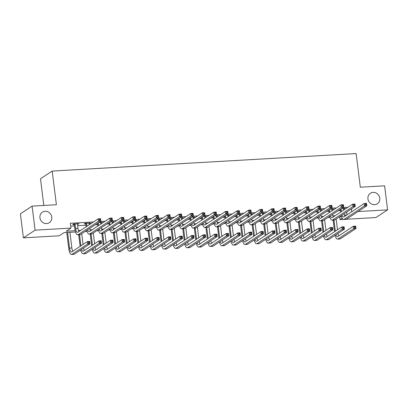 <?xml version="1.0" encoding="UTF-8"?>
<svg xmlns="http://www.w3.org/2000/svg" width="408" height="408" viewBox="0 0 408 408"><rect width="100%" height="100%" fill="white"/><g stroke="black" fill="none" stroke-linecap="round" stroke-linejoin="round"><path stroke-width="0.61" d="M51.78 217.092A6.304 5.819 -123.3 0 1 49.322 222.702A6.304 5.819 -123.3 0 1 39.938 217.775A6.304 5.819 -123.3 0 1 42.391 212.165A6.304 5.819 -123.3 0 1 51.78 217.092M379.766 198.196A6.304 5.819 -123.3 0 1 377.308 203.801A6.304 5.819 -123.3 0 1 367.924 198.875A6.304 5.819 -123.3 0 1 370.377 193.27A6.304 5.819 -123.3 0 1 379.766 198.196M43.819 205.448L40.494 178.775L52.198 171.074L356.128 153.566L360.32 187.211L384.606 185.813L387.6 209.845L375.901 217.546L346.351 219.249M343.276 219.422L340.048 219.611L342.149 218.229M339.696 216.786L340.048 219.611M75.506 232.004L63.99 232.667L59.247 235.788L23.394 237.854L35.093 230.158L70.946 228.092L66.203 231.214L75.159 230.693M35.093 230.158L32.099 206.122L20.4 213.823L23.394 237.854M347.922 207.29L343 207.575M336.355 207.958L331.434 208.243M324.788 208.626L319.872 208.906M313.227 209.289L308.305 209.574M301.66 209.957L296.738 210.242M290.093 210.625L285.177 210.905M278.531 211.288L273.61 211.574M266.965 211.956L262.043 212.242M255.398 212.624L250.481 212.905M243.836 213.287L238.915 213.573M232.269 213.955L227.348 214.236M220.703 214.623L215.786 214.904M209.141 215.286L204.219 215.572M197.574 215.954L192.653 216.235M186.007 216.623L181.091 216.903M174.446 217.286L169.524 217.571M162.879 217.954L157.957 218.234M151.312 218.617L146.395 218.902M139.75 219.285L134.829 219.57M128.183 219.953L123.262 220.233M116.617 220.616L111.7 220.901M105.055 221.284L100.133 221.57M93.488 221.952L70.349 223.283L70.946 228.092M70.701 226.109L74.48 225.894M77.642 225.711L86.047 225.226M95.39 224.691L97.614 224.558M106.952 224.023L109.176 223.895M118.519 223.355L120.743 223.227M130.086 222.691L132.309 222.564M141.647 222.023L143.871 221.896M153.214 221.355L155.438 221.228M164.781 220.692L167.005 220.565M176.343 220.024L178.566 219.897M187.91 219.356L190.133 219.229M199.476 218.693L201.7 218.566M211.038 218.025L213.262 217.898M222.605 217.357L224.828 217.229M234.172 216.694L236.395 216.566M245.733 216.026L247.957 215.898M257.3 215.358L259.524 215.23M268.867 214.695L271.09 214.567M280.429 214.027L282.652 213.899M291.995 213.364L294.219 213.231M303.562 212.696L305.786 212.568M315.124 212.027L317.353 211.9M326.691 211.364L328.914 211.232M338.257 210.696L340.481 210.569M343.46 208.927L345.02 208.361L341.496 208.565M331.898 209.59L333.458 209.029L329.934 209.227M320.331 210.258L321.892 209.692L318.368 209.896M308.764 210.926L310.325 210.36L306.801 210.564M297.202 211.589L298.763 211.028L295.239 211.227M285.636 212.257L287.196 211.691L283.672 211.895M274.069 212.925L275.63 212.359L272.105 212.563M262.507 213.588L264.068 213.027L260.544 213.226M250.94 214.256L252.501 213.69L248.977 213.894M239.374 214.924L240.934 214.358L237.41 214.562M227.812 215.587L229.367 215.021L225.848 215.225M216.245 216.255L217.806 215.689L214.282 215.893M204.678 216.918L206.239 216.357L202.715 216.561M193.117 217.586L194.672 217.02L191.153 217.224M181.55 218.255L183.11 217.688L179.586 217.892M169.983 218.917L171.544 218.356L168.019 218.561M158.416 219.586L159.977 219.019L156.458 219.224M146.855 220.254L148.415 219.688L144.891 219.892M135.288 220.917L136.848 220.356L133.324 220.555M123.721 221.585L125.282 221.019L121.763 221.223M112.159 222.253L113.72 221.687L110.196 221.891M100.592 222.916L102.153 222.355L98.629 222.554M89.026 223.584L90.586 223.018L85.037 223.339L84.247 223.859L85.757 223.773M77.464 224.252L79.024 223.686L73.471 224.007L72.68 224.528L74.19 224.441M32.099 206.122L56.391 204.724L52.198 171.074M351.385 209.003L351.727 211.732M358.066 211.548L387.6 209.845M78.448 230.505L80.677 230.377M90.015 229.842L92.244 229.709M101.577 229.174L103.811 229.046M113.144 228.506L115.372 228.378M124.71 227.843L126.939 227.71M136.272 227.174L138.506 227.047M147.839 226.506L150.067 226.379M159.406 225.843L161.634 225.711M170.967 225.175L173.201 225.048M182.534 224.507L184.763 224.38M194.101 223.844L196.33 223.717M205.663 223.176L207.896 223.049M217.229 222.508L219.458 222.38M228.796 221.845L231.025 221.717M240.358 221.177L242.592 221.049M251.925 220.509L254.153 220.381M263.491 219.846L265.72 219.718M275.053 219.178L277.287 219.05M286.62 218.515L288.849 218.382M298.187 217.846L300.416 217.719M309.749 217.178L311.982 217.051M321.315 216.515L323.544 216.383M332.882 215.847L335.111 215.72M344.444 215.179L346.678 215.052M341.501 216.679L339.543 216.791M329.934 217.347L327.976 217.459M318.373 218.01L316.414 218.127M306.806 218.678L304.847 218.79M295.239 219.346L293.281 219.458M283.677 220.009L281.719 220.121M272.111 220.677L270.152 220.789M260.544 221.345L258.585 221.457M248.982 222.008L247.024 222.12M237.415 222.676L235.457 222.788M225.848 223.344L223.89 223.457M214.287 224.007L212.328 224.119M202.72 224.675L200.761 224.788M191.153 225.344L189.195 225.456M179.591 226.006L177.633 226.119M168.025 226.675L166.066 226.787M156.458 227.343L154.499 227.455M144.896 228.006L142.938 228.118M133.329 228.674L131.371 228.786M121.763 229.337L119.804 229.454M110.201 230.005L108.242 230.117M98.634 230.673L96.676 230.785M87.067 231.336L85.109 231.453M346.642 212.119L346.984 214.853M344.173 208.411L344.23 208.881M332.607 209.075L332.668 209.549M321.04 209.743L321.101 210.212M309.478 210.411L309.534 210.88M297.911 211.074L297.968 211.548M286.345 211.742L286.406 212.211M274.783 212.405L274.839 212.879M263.216 213.073L263.272 213.547M251.649 213.741L251.71 214.21M240.088 214.404L240.144 214.878M228.521 215.072L228.577 215.541M216.954 215.74L217.015 216.209M205.392 216.403L205.448 216.877M193.826 217.071L193.882 217.541M182.259 217.739L182.32 218.209M170.697 218.402L170.753 218.877M159.13 219.071L159.186 219.54M147.563 219.739L147.625 220.208M136.002 220.402L136.058 220.876M124.435 221.07L124.491 221.539M112.868 221.738L112.929 222.207M101.306 222.401L101.362 222.875M89.74 223.069L89.796 223.538M78.173 223.737L78.234 224.206M341.098 208.825L341.455 211.543M343.51 208.447L343.613 210.125M340.665 212.063L340.308 209.345M344.092 213.797A4.927 1.668 -93.3 0 0 344.913 216.209M342.072 215.128A4.927 1.668 -93.3 0 0 343.521 217.031A4.927 1.668 -93.3 0 0 343.837 216.918L364.222 203.51L366.532 203.378L366.833 205.78L346.448 219.188A7.39 2.504 86.7 0 1 345.979 219.356L343.663 219.489A7.39 2.504 86.7 0 1 341.226 215.684M366.46 204.831L366.338 203.867L365.415 203.918L365.537 204.882L366.46 204.831L366.833 205.78L364.517 205.912L344.138 219.326A7.39 2.504 86.7 0 1 343.663 219.489M365.537 204.882L364.517 205.912L364.222 203.51L365.415 203.918M341.124 208.871L340.333 209.391M366.338 203.867L366.532 203.378M334.555 231.688L333.112 220.096M336.161 219.014L337.503 229.75M333.963 220.05L335.345 231.168M337.982 233.422A4.927 1.668 -93.3 0 0 338.803 235.834M335.963 234.748A4.927 1.668 -93.3 0 0 337.411 236.65A4.927 1.668 -93.3 0 0 337.727 236.543L353.369 226.251L355.679 226.119L355.98 228.526L340.338 238.813A7.39 2.504 86.7 0 1 339.869 238.976L337.554 239.114A7.39 2.504 86.7 0 1 335.116 235.309M355.608 227.572L355.485 226.608L354.562 226.664L354.68 227.623L355.608 227.572L355.98 228.526L353.665 228.659L338.028 238.945A7.39 2.504 86.7 0 1 337.554 239.114M354.68 227.623L353.665 228.659L353.369 226.251L354.562 226.664M355.485 226.608L355.679 226.119M329.536 209.493L329.894 212.211M331.949 209.115L332.046 210.793M329.103 212.731L328.746 210.013M332.525 214.465A4.927 1.668 -93.3 0 0 333.351 216.877M330.505 215.796A4.927 1.668 -93.3 0 0 331.959 217.699A4.927 1.668 -93.3 0 0 332.275 217.586L352.655 204.179L354.97 204.041L355.266 206.448L334.886 219.856A7.39 2.504 86.7 0 1 334.412 220.024L332.097 220.157A7.39 2.504 86.7 0 1 329.659 216.352M354.894 205.494L354.776 204.536L353.848 204.587L353.971 205.55L354.894 205.494L355.266 206.448L352.956 206.581L332.571 219.989A7.39 2.504 86.7 0 1 332.097 220.157M353.971 205.55L352.956 206.581L352.655 204.179L353.848 204.587M329.557 209.534L328.766 210.054M354.776 204.536L354.97 204.041M317.97 210.156L318.327 212.874M320.382 209.778L320.479 211.461M317.536 213.394L317.179 210.676M320.963 215.133A4.927 1.668 -93.3 0 0 321.785 217.546M318.944 216.459A4.927 1.668 -93.3 0 0 320.392 218.362A4.927 1.668 -93.3 0 0 320.708 218.255L341.088 204.841L343.403 204.709L343.704 207.111L323.32 220.524A7.39 2.504 86.7 0 1 322.845 220.687L320.535 220.82A7.39 2.504 86.7 0 1 318.097 217.015M343.332 206.162L343.21 205.199L342.286 205.255L342.404 206.213L343.332 206.162L343.704 207.111L341.389 207.249L321.009 220.657A7.39 2.504 86.7 0 1 320.535 220.82M342.404 206.213L341.389 207.249L341.088 204.841L342.286 205.255M317.995 210.202L317.205 210.722M343.21 205.199L343.403 204.709M306.403 210.824L306.76 213.542M308.815 210.446L308.917 212.124M305.969 214.062L305.612 211.344M309.397 215.796A4.927 1.668 -93.3 0 0 310.218 218.209M307.377 217.127A4.927 1.668 -93.3 0 0 308.825 219.03A4.927 1.668 -93.3 0 0 309.142 218.917L329.526 205.51L331.837 205.377L332.137 207.779L311.753 221.187A7.39 2.504 86.7 0 1 311.284 221.355L308.968 221.488A7.39 2.504 86.7 0 1 306.53 217.683M331.765 206.825L331.643 205.867L330.72 205.918L330.842 206.881L331.765 206.825L332.137 207.779L329.822 207.912L309.442 221.325A7.39 2.504 86.7 0 1 308.968 221.488M330.842 206.881L329.822 207.912L329.526 205.51L330.72 205.918M306.428 210.87L305.638 211.39M331.643 205.867L331.837 205.377M322.993 232.351L321.55 220.764M324.6 219.683L325.936 230.418M322.397 220.713L323.784 231.831M326.415 234.09A4.927 1.668 -93.3 0 0 327.241 236.497M324.396 235.416A4.927 1.668 -93.3 0 0 325.849 237.318A4.927 1.668 -93.3 0 0 326.16 237.206L341.802 226.919L344.112 226.787L344.413 229.189L328.777 239.481A7.39 2.504 86.7 0 1 328.302 239.644L325.987 239.776A7.39 2.504 86.7 0 1 323.549 235.972M344.041 228.24L343.924 227.276L342.995 227.333L343.118 228.291L344.041 228.24L344.413 229.189L342.103 229.321L326.461 239.613A7.39 2.504 86.7 0 1 325.987 239.776M343.118 228.291L342.103 229.321L341.802 226.919L342.995 227.333M343.924 227.276L344.112 226.787M311.426 233.019L309.983 221.432M313.033 220.346L314.369 231.081M310.83 221.381L312.217 232.499M314.849 234.753A4.927 1.668 -93.3 0 0 315.675 237.165M312.829 236.084A4.927 1.668 -93.3 0 0 314.282 237.986A4.927 1.668 -93.3 0 0 314.599 237.874L330.235 227.588L332.551 227.455L332.846 229.857L317.21 240.144A7.39 2.504 86.7 0 1 316.736 240.312L314.425 240.445A7.39 2.504 86.7 0 1 311.987 236.64M332.474 228.903L332.357 227.945L331.429 227.996L331.551 228.959L332.474 228.903L332.846 229.857L330.536 229.99L314.894 240.276A7.39 2.504 86.7 0 1 314.425 240.445M331.551 228.959L330.536 229.99L330.235 227.588L331.429 227.996M332.357 227.945L332.551 227.455M299.86 233.687L298.416 222.095M301.466 221.014L302.807 231.749M299.268 222.049L300.65 233.167M303.287 235.421A4.927 1.668 -93.3 0 0 304.108 237.833M301.267 236.747A4.927 1.668 -93.3 0 0 302.716 238.649A4.927 1.668 -93.3 0 0 303.032 238.542L318.673 228.251L320.984 228.118L321.285 230.52L305.643 240.812A7.39 2.504 86.7 0 1 305.174 240.975L302.858 241.108A7.39 2.504 86.7 0 1 300.421 237.303M320.912 229.571L320.79 228.608L319.867 228.664L319.984 229.622L320.912 229.571L321.285 230.52L318.969 230.658L303.333 240.944A7.39 2.504 86.7 0 1 302.858 241.108M319.984 229.622L318.969 230.658L318.673 228.251L319.867 228.664M320.79 228.608L320.984 228.118M294.841 211.492L295.198 214.21M297.254 211.114L297.35 212.792M294.408 214.73L294.051 212.012M297.83 216.464A4.927 1.668 -93.3 0 0 298.656 218.877M295.81 217.796A4.927 1.668 -93.3 0 0 297.264 219.698A4.927 1.668 -93.3 0 0 297.575 219.586L317.96 206.178L320.275 206.04L320.571 208.447L300.191 221.855A7.39 2.504 86.7 0 1 299.717 222.018L297.401 222.156A7.39 2.504 86.7 0 1 294.964 218.351M320.198 207.494L320.081 206.535L319.153 206.586L319.275 207.55L320.198 207.494L320.571 208.447L318.26 208.58L297.876 221.988A7.39 2.504 86.7 0 1 297.401 222.156M319.275 207.55L318.26 208.58L317.96 206.178L319.153 206.586M294.862 211.533L294.071 212.053M320.081 206.535L320.275 206.04M288.298 234.35L286.855 222.763M289.904 221.682L291.241 232.412M287.701 222.712L289.088 233.83M291.72 236.089A4.927 1.668 -93.3 0 0 292.546 238.496M289.7 237.415A4.927 1.668 -93.3 0 0 291.154 239.317A4.927 1.668 -93.3 0 0 291.465 239.205L307.107 228.919L309.417 228.786L309.718 231.188L294.081 241.48A7.39 2.504 86.7 0 1 293.607 241.643L291.292 241.776A7.39 2.504 86.7 0 1 288.854 237.971M309.346 230.239L309.228 229.276L308.3 229.332L308.423 230.291L309.346 230.239L309.718 231.188L307.408 231.321L291.766 241.613A7.39 2.504 86.7 0 1 291.292 241.776M308.423 230.291L307.408 231.321L307.107 228.919L308.3 229.332M309.228 229.276L309.417 228.786M283.274 212.155L283.631 214.873M285.687 211.778L285.784 213.46M282.841 215.393L282.484 212.675M286.268 217.132A4.927 1.668 -93.3 0 0 287.089 219.545M284.249 218.459A4.927 1.668 -93.3 0 0 285.697 220.361A4.927 1.668 -93.3 0 0 286.013 220.254L306.393 206.841L308.708 206.708L309.009 209.11L288.624 222.523A7.39 2.504 86.7 0 1 288.15 222.686L285.84 222.819A7.39 2.504 86.7 0 1 283.402 219.014M308.637 208.162L308.514 207.198L307.591 207.254L307.709 208.213L308.637 208.162L309.009 209.11L306.694 209.243L286.314 222.656A7.39 2.504 86.7 0 1 285.84 222.819M307.709 208.213L306.694 209.243L306.393 206.841L307.591 207.254M283.3 212.201L282.509 212.721M308.514 207.198L308.708 206.708M271.708 212.823L272.065 215.541M274.12 212.446L274.222 214.124M271.274 216.061L270.917 213.343M274.701 217.796A4.927 1.668 -93.3 0 0 275.522 220.208M272.682 219.127A4.927 1.668 -93.3 0 0 274.13 221.029A4.927 1.668 -93.3 0 0 274.446 220.917L294.831 207.509L297.141 207.376L297.442 209.778L277.058 223.186A7.39 2.504 86.7 0 1 276.588 223.355L274.273 223.487A7.39 2.504 86.7 0 1 271.835 219.683M297.07 208.825L296.947 207.866L296.024 207.917L296.142 208.881L297.07 208.825L297.442 209.778L295.127 209.911L274.747 223.319A7.39 2.504 86.7 0 1 274.273 223.487M296.142 208.881L295.127 209.911L294.831 207.509L296.024 207.917M271.733 212.869L270.943 213.389M296.947 207.866L297.141 207.376M260.146 213.491L260.503 216.209M262.558 213.114L262.655 214.792M259.712 216.73L259.355 214.011M263.135 218.464A4.927 1.668 -93.3 0 0 263.961 220.876M261.115 219.795A4.927 1.668 -93.3 0 0 262.568 221.697A4.927 1.668 -93.3 0 0 262.88 221.585L283.264 208.177L285.58 208.039L285.875 210.446L265.496 223.854A7.39 2.504 86.7 0 1 265.022 224.018L262.706 224.155A7.39 2.504 86.7 0 1 260.268 220.351M285.503 209.493L285.386 208.534L284.458 208.585L284.58 209.549L285.503 209.493L285.875 210.446L283.565 210.579L263.18 223.987A7.39 2.504 86.7 0 1 262.706 224.155M284.58 209.549L283.565 210.579L283.264 208.177L284.458 208.585M260.166 213.532L259.376 214.052M285.386 208.534L285.58 208.039M248.579 214.154L248.936 216.872M250.991 213.777L251.088 215.46M248.146 217.393L247.789 214.674M251.573 219.132A4.927 1.668 -93.3 0 0 252.394 221.544M249.553 220.458A4.927 1.668 -93.3 0 0 251.002 222.36A4.927 1.668 -93.3 0 0 251.318 222.253L271.697 208.84L274.013 208.707L274.314 211.109L253.929 224.522A7.39 2.504 86.7 0 1 253.455 224.686L251.144 224.818A7.39 2.504 86.7 0 1 248.707 221.014M273.941 210.161L273.819 209.197L272.896 209.253L273.013 210.212L273.941 210.161L274.314 211.109L271.998 211.242L251.614 224.655A7.39 2.504 86.7 0 1 251.144 224.818M273.013 210.212L271.998 211.242L271.697 208.84L272.896 209.253M248.605 214.2L247.814 214.72M273.819 209.197L274.013 208.707M237.012 214.822L237.369 217.541M239.425 214.445L239.527 216.123M236.579 218.061L236.222 215.342M240.006 219.795A4.927 1.668 -93.3 0 0 240.827 222.207M237.986 221.126A4.927 1.668 -93.3 0 0 239.435 223.028A4.927 1.668 -93.3 0 0 239.751 222.916L260.136 209.508L262.446 209.375L262.747 211.778L242.362 225.185A7.39 2.504 86.7 0 1 241.893 225.354L239.578 225.486A7.39 2.504 86.7 0 1 237.14 221.682M262.375 210.824L262.252 209.865L261.329 209.916L261.446 210.88L262.375 210.824L262.747 211.778L260.431 211.91L240.052 225.318A7.39 2.504 86.7 0 1 239.578 225.486M261.446 210.88L260.431 211.91L260.136 209.508L261.329 209.916M237.038 214.868L236.247 215.388M262.252 209.865L262.446 209.375M276.731 235.018L275.288 223.426M278.338 222.345L279.674 233.08M276.134 223.38L277.522 234.498M280.153 236.752A4.927 1.668 -93.3 0 0 280.979 239.165M278.134 238.083A4.927 1.668 -93.3 0 0 279.587 239.986A4.927 1.668 -93.3 0 0 279.903 239.873L295.54 229.587L297.855 229.454L298.151 231.856L282.515 242.143A7.39 2.504 86.7 0 1 282.04 242.311L279.73 242.444A7.39 2.504 86.7 0 1 277.292 238.639M297.779 230.903L297.661 229.944L296.733 229.995L296.856 230.959L297.779 230.903L298.151 231.856L295.841 231.989L280.199 242.276A7.39 2.504 86.7 0 1 279.73 242.444M296.856 230.959L295.841 231.989L295.54 229.587L296.733 229.995M297.661 229.944L297.855 229.454M265.164 235.686L263.721 224.094M266.771 223.013L268.112 233.748M264.573 224.048L265.955 235.166M268.591 237.42A4.927 1.668 -93.3 0 0 269.413 239.833M266.572 238.746A4.927 1.668 -93.3 0 0 268.02 240.649A4.927 1.668 -93.3 0 0 268.337 240.541L283.973 230.25L286.288 230.117L286.589 232.519L270.948 242.811A7.39 2.504 86.7 0 1 270.478 242.974L268.163 243.107A7.39 2.504 86.7 0 1 265.725 239.302M286.217 231.571L286.095 230.607L285.172 230.663L285.289 231.622L286.217 231.571L286.589 232.519L284.274 232.657L268.637 242.944A7.39 2.504 86.7 0 1 268.163 243.107M285.289 231.622L284.274 232.657L283.973 230.25L285.172 230.663M286.095 230.607L286.288 230.117M253.603 236.349L252.159 224.762M255.209 223.681L256.545 234.411M253.006 224.711L254.393 235.829M257.025 238.088A4.927 1.668 -93.3 0 0 257.851 240.496M255.005 239.414A4.927 1.668 -93.3 0 0 256.459 241.317A4.927 1.668 -93.3 0 0 256.77 241.204L272.411 230.918L274.722 230.785L275.023 233.187L259.386 243.474A7.39 2.504 86.7 0 1 258.912 243.642L256.596 243.775A7.39 2.504 86.7 0 1 254.159 239.97M274.65 232.239L274.533 231.275L273.605 231.326L273.727 232.29L274.65 232.239L275.023 233.187L272.712 233.32L257.071 243.612A7.39 2.504 86.7 0 1 256.596 243.775M273.727 232.29L272.712 233.32L272.411 230.918L273.605 231.326M274.533 231.275L274.722 230.785M242.036 237.017L240.593 225.425M243.642 224.344L244.979 235.079M241.439 225.379L242.826 236.497M245.458 238.751A4.927 1.668 -93.3 0 0 246.284 241.164M243.438 240.083A4.927 1.668 -93.3 0 0 244.892 241.985A4.927 1.668 -93.3 0 0 245.208 241.873L260.845 231.586L263.16 231.448L263.456 233.855L247.819 244.142A7.39 2.504 86.7 0 1 247.345 244.31L245.035 244.443A7.39 2.504 86.7 0 1 242.597 240.638M263.084 232.902L262.966 231.943L262.038 231.994L262.16 232.958L263.084 232.902L263.456 233.855L261.145 233.988L245.504 244.275A7.39 2.504 86.7 0 1 245.035 244.443M262.16 232.958L261.145 233.988L260.845 231.586L262.038 231.994M262.966 231.943L263.16 231.448M230.469 237.68L229.026 226.093M232.076 225.012L233.412 235.748M229.877 226.042L231.26 237.16M233.896 239.419A4.927 1.668 -93.3 0 0 234.717 241.832M231.877 240.746A4.927 1.668 -93.3 0 0 233.325 242.648A4.927 1.668 -93.3 0 0 233.641 242.541L249.278 232.249L251.593 232.116L251.894 234.518L236.252 244.81A7.39 2.504 86.7 0 1 235.783 244.973L233.468 245.106A7.39 2.504 86.7 0 1 231.03 241.301M251.522 233.57L251.399 232.606L250.476 232.662L250.594 233.621L251.522 233.57L251.894 234.518L249.579 234.656L233.942 244.943A7.39 2.504 86.7 0 1 233.468 245.106M250.594 233.621L249.579 234.656L249.278 232.249L250.476 232.662M251.399 232.606L251.593 232.116M225.451 215.49L225.808 218.209M227.863 215.113L227.96 216.791M225.017 218.729L224.66 216.011M228.439 220.463A4.927 1.668 -93.3 0 0 229.265 222.875M226.42 221.794A4.927 1.668 -93.3 0 0 227.873 223.691A4.927 1.668 -93.3 0 0 228.184 223.584L248.569 210.171L250.884 210.038L251.18 212.446L230.8 225.854A7.39 2.504 86.7 0 1 230.326 226.017L228.011 226.154A7.39 2.504 86.7 0 1 225.573 222.35M250.808 211.492L250.691 210.533L249.762 210.584L249.885 211.543L250.808 211.492L251.18 212.446L248.87 212.578L228.485 225.986A7.39 2.504 86.7 0 1 228.011 226.154M249.885 211.543L248.87 212.578L248.569 210.171L249.762 210.584M225.471 215.531L224.681 216.051M250.691 210.533L250.884 210.038M218.907 238.349L217.464 226.761M220.514 225.68L221.85 236.411M218.311 226.71L219.698 237.828M222.329 240.083A4.927 1.668 -93.3 0 0 223.156 242.495M220.31 241.414A4.927 1.668 -93.3 0 0 221.763 243.316A4.927 1.668 -93.3 0 0 222.074 243.204L237.716 232.917L240.026 232.784L240.327 235.186L224.691 245.473A7.39 2.504 86.7 0 1 224.216 245.641L221.901 245.774A7.39 2.504 86.7 0 1 219.463 241.97M239.955 234.233L239.838 233.274L238.91 233.325L239.032 234.289L239.955 234.233L240.327 235.186L238.017 235.319L222.375 245.611A7.39 2.504 86.7 0 1 221.901 245.774M239.032 234.289L238.017 235.319L237.716 232.917L238.91 233.325M239.838 233.274L240.026 232.784M213.884 216.153L214.241 218.872M216.296 215.776L216.393 217.459M213.45 219.392L213.093 216.674M216.877 221.131A4.927 1.668 -93.3 0 0 217.699 223.538M214.858 222.457A4.927 1.668 -93.3 0 0 216.306 224.359A4.927 1.668 -93.3 0 0 216.623 224.247L237.002 210.839L239.317 210.707L239.618 213.109L219.234 226.522A7.39 2.504 86.7 0 1 218.759 226.685L216.449 226.817A7.39 2.504 86.7 0 1 214.011 223.013M239.246 212.16L239.124 211.196L238.201 211.252L238.318 212.211L239.246 212.16L239.618 213.109L237.303 213.241L216.918 226.654A7.39 2.504 86.7 0 1 216.449 226.817M238.318 212.211L237.303 213.241L237.002 210.839L238.201 211.252M213.909 216.199L213.119 216.719M239.124 211.196L239.317 210.707M207.341 239.017L205.897 227.424M208.947 226.343L210.283 237.079M206.744 227.378L208.131 238.496M210.763 240.751A4.927 1.668 -93.3 0 0 211.589 243.163M208.743 242.082A4.927 1.668 -93.3 0 0 210.196 243.984A4.927 1.668 -93.3 0 0 210.513 243.872L226.149 233.585L228.465 233.447L228.761 235.855L213.124 246.141A7.39 2.504 86.7 0 1 212.65 246.31L210.339 246.442A7.39 2.504 86.7 0 1 207.901 242.638M228.388 234.901L228.271 233.942L227.343 233.993L227.465 234.957L228.388 234.901L228.761 235.855L226.45 235.987L210.809 246.274A7.39 2.504 86.7 0 1 210.339 246.442M227.465 234.957L226.45 235.987L226.149 233.585L227.343 233.993M228.271 233.942L228.465 233.447M202.317 216.821L202.674 219.54M204.729 216.444L204.831 218.122M201.884 220.06L201.526 217.342M205.311 221.794A4.927 1.668 -93.3 0 0 206.132 224.206M203.291 223.125A4.927 1.668 -93.3 0 0 204.739 225.027A4.927 1.668 -93.3 0 0 205.056 224.915L225.44 211.507L227.751 211.375L228.052 213.777L207.667 227.185A7.39 2.504 86.7 0 1 207.198 227.353L204.882 227.486A7.39 2.504 86.7 0 1 202.445 223.681M227.679 212.823L227.557 211.864L226.634 211.915L226.751 212.879L227.679 212.823L228.052 213.777L225.736 213.909L205.357 227.317A7.39 2.504 86.7 0 1 204.882 227.486M226.751 212.879L225.736 213.909L225.44 211.507L226.634 211.915M202.343 216.867L201.552 217.388M227.557 211.864L227.751 211.375M195.774 239.68L194.33 228.092M197.38 227.011L198.716 237.747M195.182 228.041L196.564 239.159M199.201 241.419A4.927 1.668 -93.3 0 0 200.022 243.831M197.181 242.745A4.927 1.668 -93.3 0 0 198.63 244.647A4.927 1.668 -93.3 0 0 198.946 244.54L214.583 234.248L216.898 234.115L217.199 236.518L201.557 246.809A7.39 2.504 86.7 0 1 201.088 246.973L198.773 247.105A7.39 2.504 86.7 0 1 196.335 243.301M216.826 235.569L216.704 234.605L215.781 234.661L215.898 235.62L216.826 235.569L217.199 236.518L214.883 236.65L199.247 246.942A7.39 2.504 86.7 0 1 198.773 247.105M215.898 235.62L214.883 236.65L214.583 234.248L215.781 234.661M216.704 234.605L216.898 234.115M190.755 217.484L191.112 220.208M193.168 217.107L193.264 218.79M190.322 220.728L189.965 218.005M193.744 222.462A4.927 1.668 -93.3 0 0 194.57 224.874M191.724 223.788A4.927 1.668 -93.3 0 0 193.178 225.69A4.927 1.668 -93.3 0 0 193.489 225.583L213.874 212.17L216.189 212.038L216.485 214.445L196.105 227.853A7.39 2.504 86.7 0 1 195.631 228.016L193.316 228.149A7.39 2.504 86.7 0 1 190.878 224.349M216.113 213.491L215.995 212.527L215.067 212.583L215.189 213.542L216.113 213.491L216.485 214.445L214.174 214.577L193.79 227.985A7.39 2.504 86.7 0 1 193.316 228.149M215.189 213.542L214.174 214.577L213.874 212.17L215.067 212.583M190.776 217.53L189.985 218.05M215.995 212.527L216.189 212.038M184.212 240.348L182.769 228.761M185.819 227.679L187.155 238.41M183.615 228.709L185.002 239.828M187.634 242.082A4.927 1.668 -93.3 0 0 188.46 244.494M185.614 243.413A4.927 1.668 -93.3 0 0 187.068 245.315A4.927 1.668 -93.3 0 0 187.379 245.203L203.021 234.916L205.331 234.784L205.632 237.186L189.995 247.472A7.39 2.504 86.7 0 1 189.521 247.641L187.206 247.773A7.39 2.504 86.7 0 1 184.768 243.969M205.26 236.232L205.137 235.273L204.214 235.324L204.337 236.288L205.26 236.232L205.632 237.186L203.317 237.318L187.68 247.61A7.39 2.504 86.7 0 1 187.206 247.773M204.337 236.288L203.317 237.318L203.021 234.916L204.214 235.324M205.137 235.273L205.331 234.784M179.189 218.153L179.546 220.871M181.601 217.775L181.698 219.453M178.755 221.391L178.398 218.673M182.177 223.13A4.927 1.668 -93.3 0 0 183.003 225.537M180.157 224.456A4.927 1.668 -93.3 0 0 181.611 226.358A4.927 1.668 -93.3 0 0 181.927 226.246L202.307 212.838L204.622 212.706L204.923 215.108L184.538 228.521A7.39 2.504 86.7 0 1 184.064 228.684L181.754 228.817A7.39 2.504 86.7 0 1 179.316 225.012M204.551 214.159L204.428 213.195L203.505 213.251L203.623 214.21L204.551 214.159L204.923 215.108L202.608 215.24L182.223 228.653A7.39 2.504 86.7 0 1 181.754 228.817M203.623 214.21L202.608 215.24L202.307 212.838L203.505 213.251M179.214 218.198L178.424 218.719M204.428 213.195L204.622 212.706M172.645 241.016L171.202 229.424M174.252 228.342L175.588 239.078M172.049 229.378L173.436 240.496M176.067 242.75A4.927 1.668 -93.3 0 0 176.894 245.162M174.048 244.081A4.927 1.668 -93.3 0 0 175.501 245.983A4.927 1.668 -93.3 0 0 175.817 245.871L191.454 235.584L193.769 235.447L194.065 237.854L178.429 248.141A7.39 2.504 86.7 0 1 177.954 248.304L175.644 248.441A7.39 2.504 86.7 0 1 173.206 244.637M193.693 236.9L193.576 235.941L192.647 235.992L192.77 236.956L193.693 236.9L194.065 237.854L191.755 237.986L176.113 248.273A7.39 2.504 86.7 0 1 175.644 248.441M192.77 236.956L191.755 237.986L191.454 235.584L192.647 235.992M193.576 235.941L193.769 235.447M167.622 218.821L167.979 221.539M170.034 218.443L170.136 220.121M167.188 222.059L166.831 219.341M170.615 223.793A4.927 1.668 -93.3 0 0 171.436 226.205M168.596 225.124A4.927 1.668 -93.3 0 0 170.044 227.026A4.927 1.668 -93.3 0 0 170.36 226.914L190.745 213.506L193.055 213.374L193.356 215.776L172.972 229.184A7.39 2.504 86.7 0 1 172.502 229.352L170.187 229.485A7.39 2.504 86.7 0 1 167.749 225.68M192.984 214.822L192.862 213.863L191.939 213.914L192.056 214.878L192.984 214.822L193.356 215.776L191.041 215.909L170.661 229.316A7.39 2.504 86.7 0 1 170.187 229.485M192.056 214.878L191.041 215.909L190.745 213.506L191.939 213.914M167.647 218.867L166.857 219.387M192.862 213.863L193.055 213.374M161.078 241.679L159.635 230.092M162.685 229.01L164.021 239.746M160.487 230.041L161.869 241.159M164.506 243.418A4.927 1.668 -93.3 0 0 165.327 245.83M162.486 244.744A4.927 1.668 -93.3 0 0 163.934 246.646A4.927 1.668 -93.3 0 0 164.251 246.539L179.887 236.247L182.203 236.115L182.504 238.517L166.862 248.809A7.39 2.504 86.7 0 1 166.388 248.972L164.077 249.104A7.39 2.504 86.7 0 1 161.639 245.3M182.131 237.568L182.009 236.604L181.086 236.66L181.203 237.619L182.131 237.568L182.504 238.517L180.188 238.649L164.552 248.941A7.39 2.504 86.7 0 1 164.077 249.104M181.203 237.619L180.188 238.649L179.887 236.247L181.086 236.66M182.009 236.604L182.203 236.115M156.06 219.484L156.417 222.207M158.472 219.106L158.569 220.789M155.626 222.727L155.269 220.004M159.049 224.461A4.927 1.668 -93.3 0 0 159.875 226.874M157.029 225.787A4.927 1.668 -93.3 0 0 158.483 227.69A4.927 1.668 -93.3 0 0 158.794 227.582L179.178 214.169L181.494 214.037L181.79 216.444L161.41 229.852A7.39 2.504 86.7 0 1 160.936 230.015L158.62 230.148A7.39 2.504 86.7 0 1 156.182 226.343M181.417 215.49L181.3 214.526L180.372 214.583L180.494 215.541L181.417 215.49L181.79 216.444L179.479 216.577L159.095 229.984A7.39 2.504 86.7 0 1 158.62 230.148M180.494 215.541L179.479 216.577L179.178 214.169L180.372 214.583M156.08 219.529L155.29 220.05M181.3 214.526L181.494 214.037M144.493 220.152L144.85 222.87M146.906 219.774L147.002 221.452M144.06 223.39L143.703 220.672M147.482 225.129A4.927 1.668 -93.3 0 0 148.308 227.536M145.462 226.455A4.927 1.668 -93.3 0 0 146.916 228.358A4.927 1.668 -93.3 0 0 147.232 228.245L167.611 214.838L169.927 214.705L170.228 217.107L149.843 230.52A7.39 2.504 86.7 0 1 149.369 230.683L147.059 230.816A7.39 2.504 86.7 0 1 144.621 227.011M169.856 216.158L169.733 215.195L168.81 215.251L168.927 216.209L169.856 216.158L170.228 217.107L167.912 217.24L147.528 230.653A7.39 2.504 86.7 0 1 147.059 230.816M168.927 216.209L167.912 217.24L167.611 214.838L168.81 215.251M144.519 220.198L143.728 220.718M169.733 215.195L169.927 214.705M132.926 220.82L133.283 223.538M135.339 220.442L135.441 222.12M132.493 224.058L132.136 221.34M135.92 225.792A4.927 1.668 -93.3 0 0 136.741 228.205M133.901 227.123A4.927 1.668 -93.3 0 0 135.349 229.026A4.927 1.668 -93.3 0 0 135.665 228.914L156.05 215.506L158.36 215.373L158.661 217.775L138.276 231.183A7.39 2.504 86.7 0 1 137.807 231.351L135.492 231.484A7.39 2.504 86.7 0 1 133.054 227.679M158.289 216.821L158.166 215.863L157.243 215.914L157.361 216.877L158.289 216.821L158.661 217.775L156.346 217.908L135.966 231.316A7.39 2.504 86.7 0 1 135.492 231.484M157.361 216.877L156.346 217.908L156.05 215.506L157.243 215.914M132.952 220.861L132.161 221.381M158.166 215.863L158.36 215.373M121.365 221.483L121.722 224.206M123.777 221.105L123.874 222.788M120.931 224.726L120.574 222.003M124.353 226.46A4.927 1.668 -93.3 0 0 125.179 228.873M122.334 227.786A4.927 1.668 -93.3 0 0 123.787 229.689A4.927 1.668 -93.3 0 0 124.098 229.582L144.483 216.169L146.798 216.036L147.094 218.438L126.715 231.851A7.39 2.504 86.7 0 1 126.24 232.014L123.925 232.147A7.39 2.504 86.7 0 1 121.487 228.342M146.722 217.489L146.605 216.526L145.676 216.582L145.799 217.541L146.722 217.489L147.094 218.438L144.784 218.576L124.399 231.984A7.39 2.504 86.7 0 1 123.925 232.147M145.799 217.541L144.784 218.576L144.483 216.169L145.676 216.582M121.385 221.529L120.595 222.049M146.605 216.526L146.798 216.036M109.798 222.151L110.155 224.869M112.21 221.774L112.307 223.451M109.364 225.389L109.007 222.671M112.787 227.123A4.927 1.668 -93.3 0 0 113.613 229.536M110.767 228.454A4.927 1.668 -93.3 0 0 112.22 230.357A4.927 1.668 -93.3 0 0 112.537 230.245L132.916 216.837L135.232 216.704L135.532 219.106L115.148 232.514A7.39 2.504 86.7 0 1 114.674 232.682L112.363 232.815A7.39 2.504 86.7 0 1 109.925 229.01M135.16 218.158L135.038 217.194L134.115 217.245L134.232 218.209L135.16 218.158L135.532 219.106L133.217 219.239L112.832 232.652A7.39 2.504 86.7 0 1 112.363 232.815M134.232 218.209L133.217 219.239L132.916 216.837L134.115 217.245M109.823 222.197L109.033 222.717M135.038 217.194L135.232 216.704M98.231 222.819L98.588 225.537M100.643 222.442L100.745 224.119M97.798 226.058L97.441 223.339M101.225 227.791A4.927 1.668 -93.3 0 0 102.046 230.204M99.205 229.123A4.927 1.668 -93.3 0 0 100.654 231.025A4.927 1.668 -93.3 0 0 100.97 230.913L121.355 217.505L123.665 217.372L123.966 219.774L103.581 233.182A7.39 2.504 86.7 0 1 103.112 233.351L100.796 233.483A7.39 2.504 86.7 0 1 98.359 229.679M123.593 218.821L123.471 217.862L122.548 217.913L122.665 218.877L123.593 218.821L123.966 219.774L121.65 219.907L101.271 233.315A7.39 2.504 86.7 0 1 100.796 233.483M122.665 218.877L121.65 219.907L121.355 217.505L122.548 217.913M98.257 222.86L97.466 223.38M123.471 217.862L123.665 217.372M86.547 223.252L87.026 226.2M89.077 223.105L89.179 224.788M86.236 226.721L85.512 223.314M89.658 228.46A4.927 1.668 -93.3 0 0 90.484 230.872M87.638 229.786A4.927 1.668 -93.3 0 0 89.092 231.688A4.927 1.668 -93.3 0 0 89.403 231.581L109.788 218.168L112.103 218.035L112.399 220.437L92.019 233.85A7.39 2.504 86.7 0 1 91.545 234.014L89.23 234.146A7.39 2.504 86.7 0 1 86.792 230.341M112.027 219.489L111.909 218.525L110.981 218.581L111.103 219.54L112.027 219.489L112.399 220.437L110.089 220.575L89.704 233.983A7.39 2.504 86.7 0 1 89.23 234.146M111.103 219.54L110.089 220.575L109.788 218.168L110.981 218.581M86.69 223.528L85.899 224.048M111.909 218.525L112.103 218.035M74.98 223.921L75.659 228.48A4.927 1.668 -93.3 0 0 77.525 232.356A4.927 1.668 -93.3 0 0 77.841 232.244L98.221 218.836L100.536 218.703L100.837 221.105L80.453 234.513A7.39 2.504 86.7 0 1 79.978 234.682L77.668 234.814A7.39 2.504 86.7 0 1 74.868 229L73.95 223.977M77.515 223.773L77.974 228.347A4.927 1.668 -93.3 0 0 78.917 231.535M100.46 220.152L100.343 219.193L99.419 219.244L99.537 220.208L100.46 220.152L100.837 221.105L98.522 221.238L78.137 234.651A7.39 2.504 86.7 0 1 77.668 234.814M99.537 220.208L98.522 221.238L98.221 218.836L99.419 219.244M75.128 224.196L74.338 224.716M100.343 219.193L100.536 218.703M149.517 242.347L148.073 230.76M151.123 229.679L152.459 240.409M148.92 230.709L150.307 241.827M152.939 244.081A4.927 1.668 -93.3 0 0 153.765 246.493M150.919 245.412A4.927 1.668 -93.3 0 0 152.373 247.314A4.927 1.668 -93.3 0 0 152.684 247.202L168.326 236.915L170.636 236.783L170.937 239.185L155.3 249.472A7.39 2.504 86.7 0 1 154.826 249.64L152.51 249.773A7.39 2.504 86.7 0 1 150.073 245.968M170.564 238.231L170.442 237.272L169.519 237.323L169.641 238.287L170.564 238.231L170.937 239.185L168.621 239.317L152.985 249.604A7.39 2.504 86.7 0 1 152.51 249.773M169.641 238.287L168.621 239.317L168.326 236.915L169.519 237.323M170.442 237.272L170.636 236.783M137.95 243.015L136.507 231.423M139.556 230.341L140.893 241.077M137.353 231.377L138.74 242.495M141.372 244.749A4.927 1.668 -93.3 0 0 142.198 247.161M139.352 246.08A4.927 1.668 -93.3 0 0 140.806 247.977A4.927 1.668 -93.3 0 0 141.122 247.87L156.759 237.578L159.074 237.446L159.37 239.853L143.733 250.14A7.39 2.504 86.7 0 1 143.259 250.303L140.949 250.441A7.39 2.504 86.7 0 1 138.511 246.636M158.998 238.899L158.88 237.941L157.952 237.992L158.075 238.95L158.998 238.899L159.37 239.853L157.06 239.986L141.418 250.272A7.39 2.504 86.7 0 1 140.949 250.441M158.075 238.95L157.06 239.986L156.759 237.578L157.952 237.992M158.88 237.941L159.074 237.446M126.383 243.678L124.94 232.091M127.99 231.01L129.326 241.745M125.791 232.04L127.174 243.158M129.81 245.417A4.927 1.668 -93.3 0 0 130.631 247.829M127.791 246.743A4.927 1.668 -93.3 0 0 129.239 248.645A4.927 1.668 -93.3 0 0 129.555 248.538L145.192 238.246L147.507 238.114L147.808 240.516L132.166 250.808A7.39 2.504 86.7 0 1 131.692 250.971L129.382 251.104A7.39 2.504 86.7 0 1 126.944 247.299M147.436 239.567L147.314 238.604L146.39 238.66L146.508 239.618L147.436 239.567L147.808 240.516L145.493 240.649L129.856 250.94A7.39 2.504 86.7 0 1 129.382 251.104M146.508 239.618L145.493 240.649L145.192 238.246L146.39 238.66M147.314 238.604L147.507 238.114M114.821 244.346L113.378 232.759M116.428 231.678L117.764 242.408M114.225 232.708L115.612 243.826M118.243 246.08A4.927 1.668 -93.3 0 0 119.07 248.492M116.224 247.411A4.927 1.668 -93.3 0 0 117.672 249.314A4.927 1.668 -93.3 0 0 117.989 249.201L133.63 238.915L135.941 238.782L136.241 241.184L120.605 251.471A7.39 2.504 86.7 0 1 120.131 251.639L117.815 251.772A7.39 2.504 86.7 0 1 115.377 247.967M135.869 240.23L135.747 239.272L134.824 239.323L134.946 240.286L135.869 240.23L136.241 241.184L133.926 241.317L118.289 251.603A7.39 2.504 86.7 0 1 117.815 251.772M134.946 240.286L133.926 241.317L133.63 238.915L134.824 239.323M135.747 239.272L135.941 238.782M103.255 245.014L101.811 233.422M104.861 232.341L106.197 243.076M102.658 233.376L104.045 244.494M106.677 246.748A4.927 1.668 -93.3 0 0 107.503 249.161M104.657 248.079A4.927 1.668 -93.3 0 0 106.111 249.976A4.927 1.668 -93.3 0 0 106.427 249.869L122.063 239.578L124.379 239.445L124.675 241.852L109.038 252.139A7.39 2.504 86.7 0 1 108.564 252.302L106.253 252.44A7.39 2.504 86.7 0 1 103.816 248.635M124.302 240.899L124.185 239.935L123.257 239.991L123.379 240.95L124.302 240.899L124.675 241.852L122.364 241.985L106.723 252.272A7.39 2.504 86.7 0 1 106.253 252.44M123.379 240.95L122.364 241.985L122.063 239.578L123.257 239.991M124.185 239.935L124.379 239.445M91.688 245.677L90.245 234.09M93.294 233.009L94.631 243.744M91.096 234.039L92.478 245.157M95.115 247.416A4.927 1.668 -93.3 0 0 95.936 249.824M93.095 248.742A4.927 1.668 -93.3 0 0 94.544 250.645A4.927 1.668 -93.3 0 0 94.86 250.532L110.497 240.246L112.812 240.113L113.113 242.515L97.471 252.807A7.39 2.504 86.7 0 1 96.997 252.97L94.687 253.103A7.39 2.504 86.7 0 1 92.249 249.298M112.741 241.567L112.618 240.603L111.695 240.659L111.812 241.618L112.741 241.567L113.113 242.515L110.797 242.648L95.161 252.94A7.39 2.504 86.7 0 1 94.687 253.103M111.812 241.618L110.797 242.648L110.497 240.246L111.695 240.659M112.618 240.603L112.812 240.113M80.126 246.345L78.678 234.758M81.733 233.677L83.069 244.407M79.529 234.707L80.917 245.825M83.548 248.079A4.927 1.668 -93.3 0 0 84.374 250.492M81.529 249.41A4.927 1.668 -93.3 0 0 82.977 251.313A4.927 1.668 -93.3 0 0 83.293 251.201L98.935 240.914L101.245 240.781L101.546 243.183L85.909 253.47A7.39 2.504 86.7 0 1 85.435 253.638L83.12 253.771A7.39 2.504 86.7 0 1 80.682 249.966M101.174 242.23L101.051 241.271L100.128 241.322L100.251 242.286L101.174 242.23L101.546 243.183L99.231 243.316L83.594 253.603A7.39 2.504 86.7 0 1 83.12 253.771M100.251 242.286L99.231 243.316L98.935 240.914L100.128 241.322M101.051 241.271L101.245 240.781M67.601 232.458L69.549 248.1A4.927 1.668 -93.3 0 0 71.415 251.976A4.927 1.668 -93.3 0 0 71.732 251.869L87.368 241.577L89.683 241.444L89.979 243.851L87.669 243.984L72.027 254.271A7.39 2.504 86.7 0 1 71.558 254.434A7.39 2.504 86.7 0 1 68.758 248.62L66.754 232.509M69.916 232.325L71.864 247.967A4.927 1.668 -93.3 0 0 72.808 251.16M89.607 242.898L89.49 241.934L88.562 241.99L88.684 242.949L89.607 242.898L89.979 243.851L74.343 254.138A7.39 2.504 86.7 0 1 73.868 254.301L71.558 254.434M88.684 242.949L87.669 243.984L87.368 241.577L88.562 241.99M89.49 241.934L89.683 241.444M346.448 219.188L344.138 219.326M340.338 238.813L338.028 238.945M334.886 219.856L332.571 219.989M323.32 220.524L321.009 220.657M311.753 221.187L309.442 221.325M328.777 239.481L326.461 239.613M317.21 240.144L314.894 240.276M305.643 240.812L303.333 240.944M300.191 221.855L297.876 221.988M294.081 241.48L291.766 241.613M288.624 222.523L286.314 222.656M277.058 223.186L274.747 223.319M265.496 223.854L263.18 223.987M253.929 224.522L251.614 224.655M242.362 225.185L240.052 225.318M282.515 242.143L280.199 242.276M270.948 242.811L268.637 242.944M259.386 243.474L257.071 243.612M247.819 244.142L245.504 244.275M236.252 244.81L233.942 244.943M230.8 225.854L228.485 225.986M224.691 245.473L222.375 245.611M219.234 226.522L216.918 226.654M213.124 246.141L210.809 246.274M207.667 227.185L205.357 227.317M201.557 246.809L199.247 246.942M196.105 227.853L193.79 227.985M189.995 247.472L187.68 247.61M184.538 228.521L182.223 228.653M178.429 248.141L176.113 248.273M172.972 229.184L170.661 229.316M166.862 248.809L164.552 248.941M161.41 229.852L159.095 229.984M149.843 230.52L147.528 230.653M138.276 231.183L135.966 231.316M126.715 231.851L124.399 231.984M115.148 232.514L112.832 232.652M103.581 233.182L101.271 233.315M92.019 233.85L89.704 233.983M77.974 228.347L75.659 228.48M80.453 234.513L78.137 234.651M155.3 249.472L152.985 249.604M143.733 250.14L141.418 250.272M132.166 250.808L129.856 250.94M120.605 251.471L118.289 251.603M109.038 252.139L106.723 252.272M97.471 252.807L95.161 252.94M85.909 253.47L83.594 253.603M71.864 247.967L69.549 248.1M74.343 254.138L72.027 254.271"/></g></svg>
